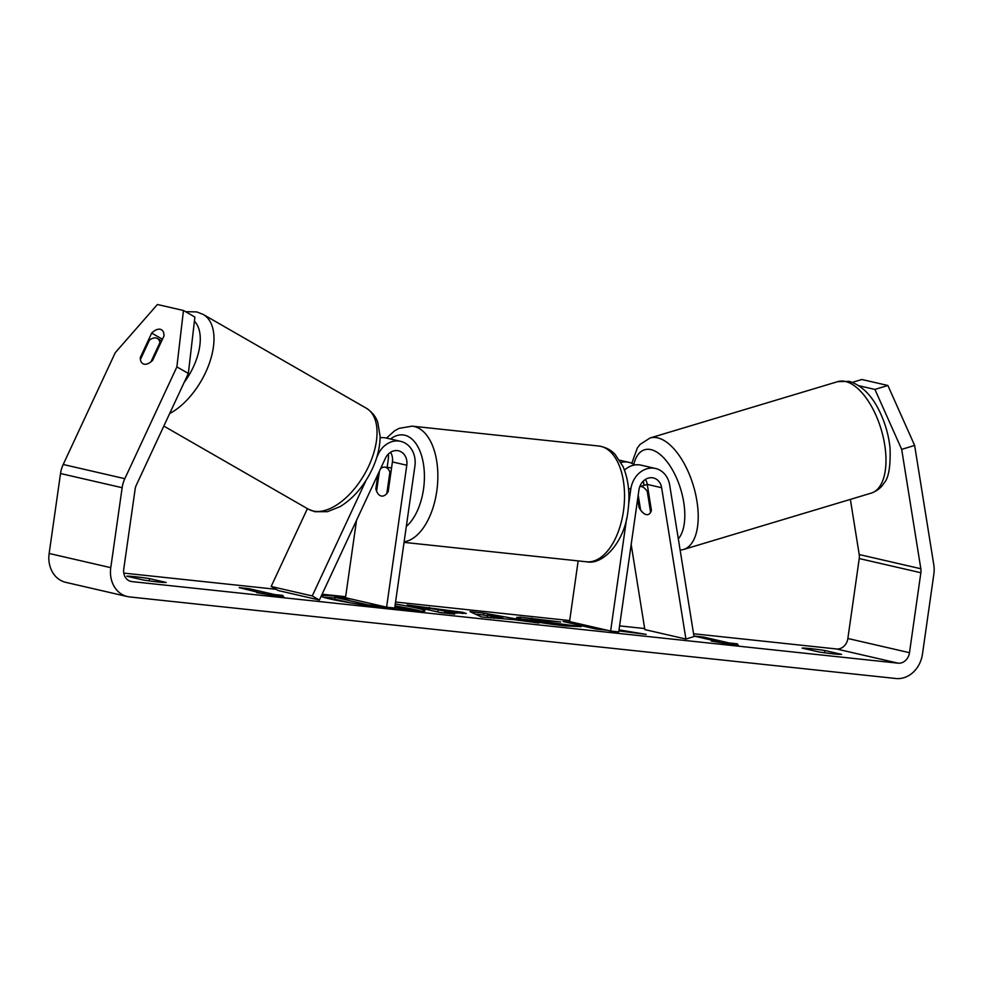 <?xml version="1.0" encoding="UTF-8"?>
<svg xmlns="http://www.w3.org/2000/svg" width="983" height="983" viewBox="0 0 983 983"><rect width="100%" height="100%" fill="white"/><g stroke="black" fill="none" stroke-linecap="round" stroke-linejoin="round"><path stroke-width="1.47" d="M637.684 498.737L639.097 507.572L640.154 507.253M639.097 507.572A14.548 7.114 -107 0 0 646.163 514.576A14.548 6.942 -106.7 0 0 648.104 514.551A14.548 6.942 -106.7 0 0 650.611 512.241L650.721 512.204M620.973 462.415A23.285 19.549 -77 0 1 628.825 462.329A23.285 19.549 -77 0 1 634.699 464.971M626.65 518.324L610.615 631.037L618.737 631.897L638.938 489.964A13.578 11.403 103 0 1 653.351 477.935A13.578 11.403 103 0 1 661.633 487.715L685.913 639.048L694.01 636.579L669.718 485.246A23.285 19.549 103 0 0 655.526 468.486A23.285 19.549 103 0 0 630.816 489.092L628.702 503.935M578.164 560.9L569.538 621.563L610.615 631.037M655.526 468.486L641.149 465.168A23.285 19.549 103 0 0 624.488 470.095M643.337 481.08L644.025 485.381M685.913 639.048L644.836 629.587L631.172 544.471M648.166 514.527A14.548 7.114 -107 0 0 651.422 510.41L647.256 484.398A13.578 11.403 103 0 0 645.438 479.421M648.325 491.107L647.269 491.426A14.548 6.942 -106.7 0 0 641.678 486.646A14.548 6.942 -106.7 0 0 639.761 486.671L647.256 484.422M638.2 495.088L640.56 509.808A14.548 6.942 -106.7 0 0 646.163 514.576M647.269 491.426L650.611 512.241M345.598 597.086A52.357 2.875 8.1 0 0 345.426 597.074A52.357 2.875 8.1 0 0 321.306 596.079A52.357 2.875 8.1 0 0 347.957 602.419A52.357 2.875 8.1 0 0 400.843 609.841A52.357 2.875 8.1 0 0 424.963 610.836A52.357 2.875 8.1 0 0 395.277 603.98M334.834 598.008A52.357 2.875 8.1 0 0 324.206 597.467M824.848 650.513A19.402 1.069 8.1 0 0 810.545 648.62A19.402 1.069 8.1 0 0 802.116 648.092L818.839 651.938A19.402 1.069 8.1 0 0 841.571 654.359L824.848 650.513L824.528 652.773M149.502 578.618L166.225 582.464A19.402 1.069 -171.9 0 1 143.506 580.044L126.782 576.198A19.402 1.069 -171.9 0 1 135.212 576.726A19.402 1.069 -171.9 0 1 149.502 578.618L149.183 580.879M150.964 361.83L159.922 342.576A14.548 7.827 -60.1 0 0 157.403 338.471A14.548 7.827 -60.1 0 0 156.236 338.005A14.548 7.827 -60.1 0 0 149.453 340.106L140.385 359.594A14.548 7.827 -60.1 0 0 142.904 363.698A14.548 7.827 -60.1 0 0 143.039 363.784A14.548 7.667 -60.3 0 0 144.046 364.152A14.548 7.667 -60.3 0 0 152.635 360.343L164.001 335.928A14.548 7.667 -60.3 0 0 161.409 329.723A14.548 7.667 -60.3 0 0 151.677 333.09L140.311 357.493A14.548 7.667 -60.3 0 0 140.434 359.471M618.872 630.889L646.15 634.379L619.02 629.882M574.391 622.681L563.112 621.489L596.374 629.108L607.248 630.25M514.011 619.659L481.449 616.943L470.034 611.635L483.759 613.085L538.917 623.025L514.011 619.659M123.797 573.101L276.137 589.308M322.117 594.211L345.647 596.718M395.559 602.026L569.673 620.568M619.585 625.876L644.664 628.542M693.556 633.752L836.484 648.964A11.636 9.769 103 0 0 847.862 638.495L859.24 558.553A11.636 9.769 103 0 0 859.216 554.547L850.369 499.389M188.343 373.429L176.879 366.892L183.452 310.493L194.904 317.042L188.343 373.429L136.281 485.233A11.636 9.769 103 0 0 135.138 489.104L123.76 569.046A11.636 9.769 103 0 0 130.886 581.432A11.636 9.769 103 0 0 131.857 581.592L898.106 663.169A11.636 9.769 103 0 0 909.484 652.687L920.862 572.745A11.636 9.769 103 0 0 920.838 568.752L901.681 449.378L874.931 389.428L858.982 385.754M728.993 644.086L729.153 642.956L737.275 643.816L738.516 645.708L711.299 641.051L719.421 641.911L693.924 636.038M729.153 642.956L703.484 637.033L693.912 636.013M264.869 593.523L256.747 592.663L283.964 597.32L282.723 595.428L274.601 594.555L248.932 588.645L239.188 587.613L264.796 594.039M462.489 612.274L466.274 613.478L445.238 611.93L454.736 614.117L440.409 612.593L407.159 604.975L462.489 612.274L462.305 613.576M581.199 626.65L565.803 625.95C548.76 624.058 534.15 621.797 521.948 619.192L516.616 617.435L520.535 617.164L560.679 622.006L540.072 620.003C532.847 619.302 531.668 619.536 536.521 620.715L581.199 626.65M533.327 621.674L533.597 619.757L536.521 620.715L536.349 621.932M176.879 366.892L124.829 478.684A27.168 22.806 103 0 0 122.15 487.715L110.772 567.67A27.168 22.806 103 0 0 127.397 596.558A27.168 22.806 103 0 0 129.682 596.939L895.918 678.503A27.168 22.806 103 0 0 922.472 654.076L933.85 574.133A27.168 22.806 103 0 0 933.789 564.795L914.632 445.422L901.681 449.378M874.931 389.428L887.882 385.483L861.833 379.487L852.445 382.35M887.882 385.483L914.632 445.422M183.452 310.493L157.403 304.497L115.257 352.688L63.207 464.48A27.168 22.806 103 0 0 60.528 473.523L49.15 553.466A27.168 22.806 103 0 0 65.775 582.354L127.397 596.558M162.453 339.246L151.677 333.09M141.134 357.972L140.311 357.493M350.882 602.923L334.675 599.212L334.945 597.295L351.078 599.003M368.17 605.639L368.269 604.926L334.945 597.295M382.461 607.641L382.633 606.437L368.269 604.926M374.044 604.287L382.633 606.437M399.147 609.657L399.356 608.219L394.785 607.457M389.44 608.526L382.498 607.371M399.356 608.219L415.932 609.964L415.76 611.156M394.92 606.486L415.932 609.964M421.793 611.365A52.357 2.875 8.1 0 0 395.83 606.032M395.068 605.491L395.842 605.897L394.982 606.081M703.312 638.2L703.484 637.033M737.041 645.462L737.275 643.816M248.76 589.812L248.932 588.645M274.441 595.686L274.601 594.555M282.49 597.062L282.723 595.428M491.254 616.378L502.768 617.594L487.654 614.83L491.254 616.378L491.021 617.951M502.657 618.454L502.768 617.594M489.903 617.84L487.384 616.759L487.654 614.83M493.871 618.258L493.982 617.533M475.465 614.154L483.489 615.002L483.759 613.085M483.489 615.002L487.519 615.727M448.592 610.861L429.227 608.268L444.808 610.996C449.956 611.524 451.246 611.487 448.69 610.885L448.592 610.861M428.981 609.976L429.227 608.268M437.767 611.991L438.013 610.283M439.512 612.384L445.09 612.974M449.698 613.22L449.968 611.303L448.69 610.885M445.078 613.085L445.238 611.93M422.973 608.6L429.092 609.251M449.882 611.93L457.267 613.183M601.952 629.698L602.038 629.059M577.193 624.721L577.39 623.382M590.685 627.805L590.881 626.478M593.757 627.142L591.09 627.891M521.801 619.155L533.536 620.224M565.262 625.888L565.471 624.389M358.979 600.822L366.892 602.64M387.142 467.392L388.199 459.958A23.285 19.549 103 0 0 388.396 454.023M366.155 480.159L312.25 595.944L319.401 600.035L385.397 458.311A13.578 11.403 -77 0 1 398.471 450.804A13.578 11.403 -77 0 1 406.79 465.242L386.589 607.187L345.5 597.713L356.522 520.326M376.772 457.353L378.234 454.22A23.285 19.549 -77 0 1 400.646 441.355A23.285 19.549 -77 0 1 414.9 466.114L394.699 608.047L386.589 607.187M390.558 452.291A13.578 11.403 -77 0 1 392.414 461.936L388.174 491.66A14.548 7.864 96.1 0 1 381.699 496.083A14.548 7.864 96.1 0 1 375.85 488.821L377.902 474.396M380.126 437.791A23.285 19.549 -77 0 1 386.27 438.037L400.646 441.355M312.25 595.944L271.161 586.47L307.409 508.629M319.401 600.035L278.324 590.562L271.161 586.47M375.85 488.821L376.894 488.932M379.438 471.115L376.587 491.156A14.548 7.864 -83.9 0 0 381.699 496.083A14.548 7.864 -83.9 0 0 386.847 493.515L389.907 472.073A14.548 7.864 -83.9 0 0 384.783 467.146A14.548 7.864 -83.9 0 0 380.507 468.805M389.907 472.073L390.951 472.184M159.922 342.576L160.696 343.03M630.816 489.092L628.518 488.563M661.633 487.715L647.256 484.398M650.033 438L837.811 381.613A58.206 27.794 73.3 0 1 845.589 381.515A58.206 27.794 73.3 0 1 883.189 437.017A58.206 27.794 73.3 0 1 871.282 493.11L683.517 549.497A58.206 27.794 -106.7 0 0 695.423 493.405A58.206 27.794 -106.7 0 0 657.811 437.902A58.206 27.794 -106.7 0 0 650.033 438L640.044 444.427L637.389 447.904L631.774 463.312M633.789 464.369A48.511 23.162 73.3 0 1 651.139 449.661A48.511 23.162 73.3 0 1 680.678 489.141A48.511 23.162 73.3 0 1 678.319 538.819M131.857 581.592L129.94 581.15M898.106 663.169L836.484 648.964M920.838 568.752L859.216 554.547M920.862 572.745L859.24 558.553M909.484 652.687L847.862 638.495M124.829 478.684L63.207 464.48M122.15 487.715L60.528 473.523M110.772 567.67L49.15 553.466M444.537 612.925L444.808 610.996M462.403 613.589L462.588 612.298M429.043 609.239L429.313 607.322M531.533 620.015L531.815 618.098M536.448 621.944L536.62 620.728M557.705 625.016L557.84 624.07M406.79 465.242L392.414 461.936M598.819 446.024C609.288 447.732 613.884 453.163 615.125 454.429L623.025 466.507C628.567 479.593 630.201 494.486 627.94 511.185C624.93 541.117 603.427 565.458 586.495 561.784A58.206 31.456 -83.9 0 0 623.468 511A58.206 31.456 -83.9 0 0 598.819 446.024L412.135 426.155A58.206 31.456 96.1 0 1 436.784 491.131A58.206 31.456 96.1 0 1 404.124 541.83M406.323 526.433A48.511 26.209 -83.9 0 0 423.526 489.079A48.511 26.209 -83.9 0 0 416.448 444.353A48.511 26.209 -83.9 0 0 390.497 439.008M366.327 408.215C375.137 413.954 377.153 420.712 377.767 422.371L380.126 436.44C380.003 449.624 376.047 463.042 368.256 476.681C360.515 489.939 351.115 499.917 340.057 506.626L327.437 511.688L314.793 511.701L308.306 509.145A58.206 31.321 -60.1 0 0 312.963 510.976A58.206 31.321 -60.1 0 0 366.684 470.23A58.206 31.321 -60.1 0 0 366.327 408.215L203.26 314.474A58.206 31.321 119.9 0 1 209.735 362.223A58.206 31.321 119.9 0 1 169.666 413.536M184.067 382.596A48.511 26.099 -60.1 0 0 194.425 321.195M628.825 462.329L619.646 460.216M837.811 381.613L849.361 381.392C862.386 385.582 872.83 396.358 880.67 413.732C885.72 424.828 888.853 436.292 890.045 448.15C890.659 466.47 888.644 478.131 883.987 483.132C883.225 484.238 880.301 489.792 871.282 493.11M680.15 550.21L683.517 549.497M395.571 607.826L395.842 605.897M412.135 426.155L399 428.367L394.429 430.935L386.528 438.099M391.566 467.859L384.783 467.146M586.495 561.784L404.05 542.37M203.26 314.474L196.784 311.918L185.504 311.672M161.679 340.929L157.403 338.471M308.306 509.145L163.829 426.081"/></g></svg>

